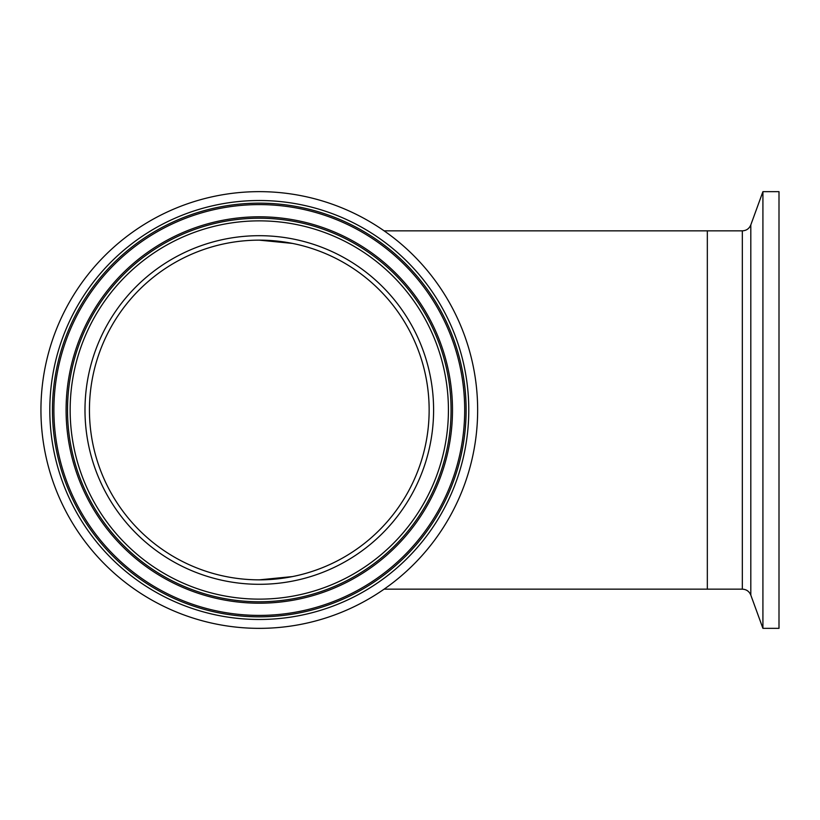 <?xml version="1.0" encoding="UTF-8"?>
<svg xmlns="http://www.w3.org/2000/svg" width="820" height="820" viewBox="0 0 820 820"><rect width="100%" height="100%" fill="white"/><g stroke="black" fill="none" stroke-linecap="round" stroke-linejoin="round"><path stroke-width="1.23" d="M384.108 230.84L742.336 230.84L742.336 589.16L707.332 589.16L707.332 230.84L707.332 589.16L384.108 589.16A218.345 218.345 0 0 1 69.608 518.148M419.614 281.598A205.4 205.4 0 0 0 130.892 249.68A205.4 205.4 0 0 0 98.974 538.402A205.4 205.4 0 0 0 387.696 570.32A205.4 205.4 0 0 0 419.614 281.598M410.092 289.224A193.202 193.202 0 0 0 138.518 259.202A193.202 193.202 0 0 0 108.496 530.776A193.202 193.202 0 0 0 380.07 560.798A193.202 193.202 0 0 0 410.092 289.224M126.721 516.18A169.853 169.853 0 0 0 365.474 542.573A169.853 169.853 0 0 0 391.868 303.82A169.853 169.853 0 0 0 153.114 277.426A169.853 169.853 0 0 0 126.721 516.18A169.853 169.853 0 0 1 153.114 277.426A169.853 169.853 0 0 1 391.868 303.82M88.867 546.499A218.345 218.345 0 0 0 395.793 580.427A218.345 218.345 0 0 0 429.721 273.501A218.345 218.345 0 0 0 122.795 239.573A218.345 218.345 0 0 0 88.867 546.499M762.918 191.654L762.918 628.345L779 628.345L779 191.654L762.918 191.654L750.812 224.895L750.812 595.105L762.918 628.345M420.732 280.707A206.835 206.835 0 0 0 129.99 248.562A206.835 206.835 0 0 0 97.857 539.293A206.835 206.835 0 0 0 388.588 571.438A206.835 206.835 0 0 0 420.732 280.707M109.603 529.884A191.777 191.777 0 0 0 379.178 559.681A191.777 191.777 0 0 0 408.975 290.116A191.777 191.777 0 0 0 139.41 260.319A191.777 191.777 0 0 0 109.603 529.884M111.674 528.234A189.123 189.123 0 0 0 377.518 557.62A189.123 189.123 0 0 0 406.915 291.766A189.123 189.123 0 0 0 141.06 262.379A189.123 189.123 0 0 0 111.674 528.234M123.246 518.968A174.311 174.311 0 0 0 368.262 546.048A174.311 174.311 0 0 0 395.342 301.032A174.311 174.311 0 0 0 150.326 273.952A174.311 174.311 0 0 0 123.246 518.968M95.786 540.954A209.479 209.479 0 0 0 390.248 573.508A209.479 209.479 0 0 0 422.802 279.046A209.479 209.479 0 0 0 128.34 246.492A209.479 209.479 0 0 0 95.786 540.954M292.433 576.583L259.294 579.853M259.294 240.147L292.433 243.417M742.336 589.16C746.405 589.365 749.234 591.343 750.812 595.105M742.336 230.84C746.405 230.635 749.234 228.657 750.812 224.895"/></g></svg>
